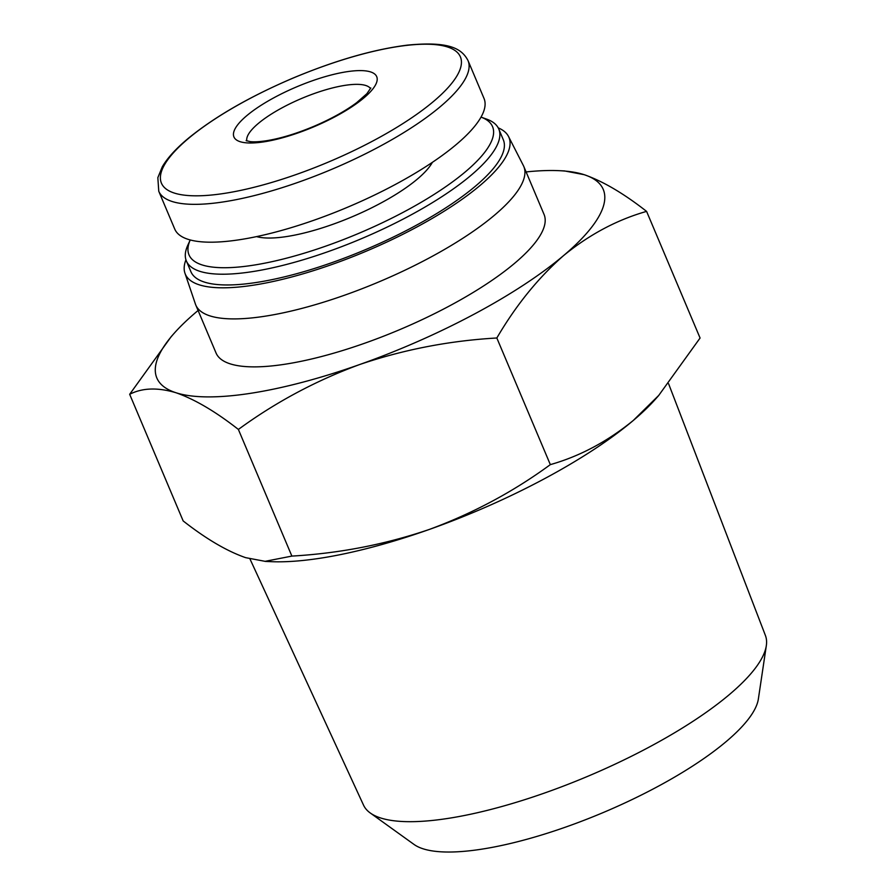 <?xml version="1.0" encoding="UTF-8"?>
<svg xmlns="http://www.w3.org/2000/svg" width="896" height="896" viewBox="0 0 896 896"><rect width="100%" height="100%" fill="white"/><g stroke="black" fill="none" stroke-linecap="round" stroke-linejoin="round"><path stroke-width="1.34" d="M564.67 170.968L584.147 174.675C602.862 181.205 623.672 193.435 646.587 211.389C617.109 219.766 589.456 234.483 563.629 255.55C538.283 277.76 516.018 305.234 496.832 337.994C449.478 340.704 403.704 349.563 359.531 364.582C315.84 380.677 275.453 402.293 238.381 429.442C215.466 411.488 194.656 399.246 175.941 392.728C157.707 387.307 142.285 387.834 129.674 394.296L171.013 336.896M526.109 171.931A242.301 68.006 157.1 0 1 559.104 170.677A242.301 68.006 157.1 0 1 584.147 174.675A242.301 68.006 157.1 0 1 563.629 255.55A242.301 68.006 157.1 0 1 359.531 364.582A242.301 68.006 157.1 0 1 175.941 392.728A242.301 68.006 157.1 0 1 174.182 333.267A242.301 68.006 157.1 0 1 196.47 311.853A242.301 68.006 157.1 0 1 198.094 310.486M364.022 97.798A77.47 21.739 157.1 0 1 263.85 141.859A77.47 21.739 157.1 0 1 246.624 115.797A77.47 21.739 157.1 0 1 346.786 71.736A77.47 21.739 157.1 0 1 364.022 97.798M468.037 60.603L484.019 98.448A167.866 47.118 157.1 0 1 456.568 144.267A167.866 47.118 157.1 0 1 291.088 227.696A167.866 47.118 157.1 0 1 174.754 229.085L158.76 191.24L157.842 177.666L162.288 166.802C167.642 157.64 176.691 147.851 189.426 137.413C215.902 116.088 250.376 96.342 292.858 78.154C335.574 60.29 373.878 49.269 407.758 45.091C449.691 41.07 461.866 48.776 468.037 60.603A167.866 47.118 157.1 0 1 440.586 106.422A167.866 47.118 157.1 0 1 275.094 189.851A167.866 47.118 157.1 0 1 158.76 191.24M432.376 162.344A101.214 28.403 157.1 0 1 417.469 178.998A101.214 28.403 157.1 0 1 256.57 236.611M498.77 129.013A169.557 47.589 157.1 0 0 486.528 119.078L481.029 117.118A164.763 46.245 157.1 0 1 465.618 171.606A164.763 46.245 157.1 0 1 282.117 259.302A164.763 46.245 157.1 0 1 190.221 239.96L187.79 245.269A169.557 47.589 157.1 0 0 186.379 260.971L190.915 271.723A169.557 47.589 157.1 0 0 308.426 270.323A169.557 47.589 157.1 0 0 475.586 186.043A169.557 47.589 157.1 0 0 503.317 139.765L498.77 129.013A169.557 47.589 157.1 0 1 471.05 175.291A169.557 47.589 157.1 0 1 303.89 259.571A169.557 47.589 157.1 0 1 186.379 260.971M498.221 127.859A175.672 49.302 157.1 0 1 508.514 136.472A175.672 49.302 157.1 0 1 480.211 185.338A175.672 49.302 157.1 0 1 305.424 273.123A175.672 49.302 157.1 0 1 184.934 273.157A175.672 49.302 157.1 0 1 185.942 259.773M508.514 136.472L523.354 165.525A178.035 49.974 157.1 0 1 523.79 166.454A178.035 49.974 157.1 0 1 494.67 215.04A178.035 49.974 157.1 0 1 319.166 303.531A178.035 49.974 157.1 0 1 195.776 305.01A178.035 49.974 157.1 0 1 195.418 304.058L184.934 273.157M523.79 166.454L544.051 214.424A178.035 49.974 157.1 0 1 514.942 263.021A178.035 49.974 157.1 0 1 339.427 351.501A178.035 49.974 157.1 0 1 216.037 352.979L195.776 305.01M129.674 394.296L183.165 520.934C206.08 538.888 226.89 551.13 245.605 557.648L265.082 561.333L291.872 556.091C339.237 553.37 385.011 544.51 429.184 529.491C472.875 513.397 513.262 491.781 550.334 464.632C579.813 456.254 607.466 441.538 633.293 420.459L658.739 395.416L700.078 338.027L646.587 211.389M238.381 429.442L291.872 556.091M496.832 337.994L550.334 464.632M668.584 383.723L765.397 635.432A218.12 61.219 157.1 0 1 766.326 645.646L758.363 698.992A189.616 53.222 157.1 0 1 726.365 741.418A189.616 53.222 157.1 0 1 554.03 831.051A189.616 53.222 157.1 0 1 414.03 844.446L370.238 812.963A218.12 61.219 157.1 0 1 363.552 805.179L249.962 558.936M766.326 645.646A218.12 61.219 157.1 0 1 729.523 694.445A218.12 61.219 157.1 0 1 531.283 797.552A218.12 61.219 157.1 0 1 370.238 812.963M658.762 395.438L655.57 399.045A242.301 68.006 157.1 0 1 633.293 420.459A242.301 68.006 157.1 0 1 429.184 529.491A242.301 68.006 157.1 0 1 270.659 561.646L265.082 561.389M433.843 101.17A162.266 45.539 157.1 0 1 174.227 193.032A162.266 45.539 157.1 0 1 324.643 65.856A162.266 45.539 157.1 0 1 433.843 101.17M370.574 88.626A67.301 18.883 -22.9 0 0 322.683 90.709A67.301 18.883 -22.9 0 0 258.126 123.614A67.301 18.883 -22.9 0 0 246.803 140.907M174.182 333.267L170.99 336.874M559.104 170.677L564.67 170.934M246.131 140.616L250.096 141.59C253.758 142.083 259.168 141.803 266.302 140.762C280.627 138.477 296.722 133.571 314.597 126.034C331.587 118.686 345.632 110.88 356.742 102.603L366.856 93.722L370.832 87.942"/></g></svg>
